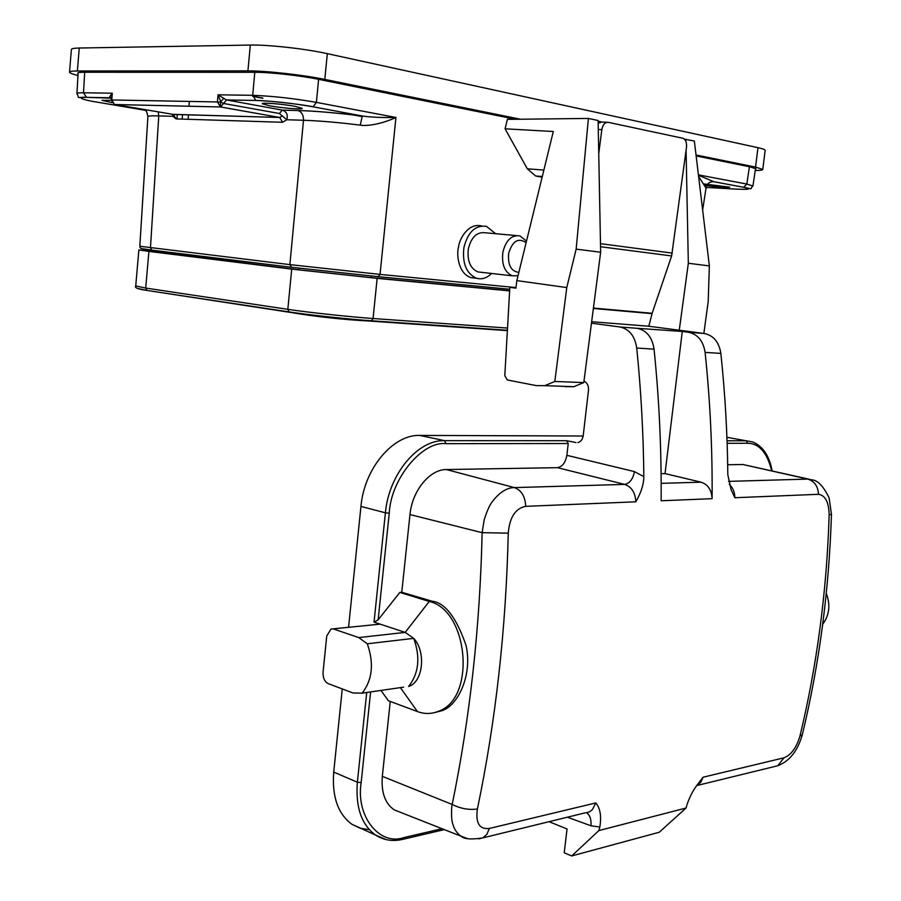 <?xml version="1.0" encoding="UTF-8"?>
<svg xmlns="http://www.w3.org/2000/svg" width="901" height="901" viewBox="0 0 901 901"><rect width="100%" height="100%" fill="white"/><g stroke="black" fill="none" stroke-linecap="round" stroke-linejoin="round"><path stroke-width="1.35" d="M172.834 114.348L279.727 117.479L220.418 106.949L217.434 101.959L220.385 102.162L220.599 106.971L223.538 103.469L221.015 102.23L217.986 94.808L226.433 99.932L282.396 110.113L297.713 110.485C314.809 110.981 336.332 112.816 362.303 116.004L362.833 116.094C371.606 117.276 382.632 117.738 395.933 117.468C385.774 122.254 369.951 126.692 360.242 125.138C338.562 122.457 319.641 120.824 303.491 120.261C303.569 115.114 301.711 111.87 297.927 110.53L297.713 110.485M518.852 272.395C511.07 271.347 507.68 264.973 508.671 253.271C512.5 240.927 518.312 237.402 526.116 242.696M518.03 275.729L512.286 275.796C504.628 272.237 501.485 264.376 502.871 252.201C505.934 240.218 511.61 234.778 519.922 235.904L526.499 241.096M481.371 272.316L477.89 271.922C470.209 268.419 467.033 260.693 468.362 248.744C471.369 236.997 477.046 231.67 485.369 232.785L516.442 235.589M491.563 273.465C486.889 278.127 481.866 279.727 476.516 278.263C466.346 273.6 462.157 263.362 463.914 247.538C467.901 231.962 475.413 224.89 486.427 226.342L495.618 233.708M475.39 278.127L470.784 277.598C458.181 273.262 456.402 254.476 458.519 246.998C459.319 239.069 468.216 222.705 481.325 225.903L481.798 225.937M295.089 106.341L302.184 108.357C303.31 109.798 281.912 108.109 269.692 105.789L262.337 103.739C261.076 102.275 282.903 104.009 295.089 106.341M112.163 102.691L101.971 100.326L111.161 100.338M703.895 183.939L729.742 187.171C726.443 187.723 718.097 187.126 704.695 185.381M720.856 353.406L705.1 352.404C710.179 400.776 712.511 449.531 712.094 498.67L661.131 500.776C661.548 449.824 659.183 399.289 654.058 349.149L636.725 348.045C641.05 390.561 643.415 433.426 643.821 476.652C643.764 484.366 641.095 492.757 635.824 501.812L525.7 506.339C515.451 508.322 509.639 517.264 508.265 533.167C506.013 629.36 495.719 721.296 477.406 808.974C475.424 823.086 479.411 829.573 489.367 828.458L595.854 802.926C600.257 808.276 601.586 816.306 599.829 827.039L598.872 830.576L686.055 808.028L686.99 804.683C689.873 796.214 693.793 788.949 698.748 782.89L703.095 777.214L783.949 757.82C791.101 755.049 796.439 747.796 799.964 736.061C817.004 665.31 826.735 591.529 829.168 514.719C828.83 502.116 825.271 495.313 818.491 494.3L734.856 497.735L731.049 489.581L727.817 474.624C727.422 433.899 725.102 393.489 720.856 353.406C719.032 342.031 713.479 335.386 704.21 333.483L648.81 326.241L591.664 321.713M636.725 348.045C634.878 335.983 629.236 328.955 619.82 326.962L591.473 323.2M654.058 349.149C652.2 337.233 646.58 330.284 637.187 328.302L682.271 331.455L665.039 473.588L701.091 482.181L661.165 483.341M705.1 352.404C703.276 340.893 697.701 334.181 688.398 332.255L682.271 331.455M583.983 381.146C587.227 382.666 588.736 385.696 588.488 390.234L583.229 435.577C582.62 439.361 580.875 441.681 577.992 442.526L577.901 442.549M635.824 501.812C635.351 492.622 631.624 486.822 624.663 484.4L557.381 467.664L446.4 469.545C429.833 469.241 412.117 490.775 409.978 514.561L401.767 592.261L399.83 592.43L378.127 619.865L389.255 513.221C390.752 478.769 422.603 440.623 446.063 443.675L568.227 443.517L566.65 440.702L575.998 442.549M568.227 443.517L566.875 455.32L634.439 471.595L643.821 476.652M712.094 498.67C711.621 489.964 707.961 484.468 701.091 482.181M600.528 246.728L671.628 255.94L652.144 313.278L648.81 326.241M829.168 514.719L831.454 514.381L829.123 497.915C823.582 486.439 817.928 480.424 812.184 479.895L807.792 479.084L728.549 481.382M598.872 830.576L571.696 855.95L659.25 832.254L686.055 808.028M477.406 808.974C469.094 810.179 460.681 808.67 452.178 804.458C451.84 803.692 450.601 818.401 452.876 824.269C454.374 829.528 457.134 833.515 461.132 836.229L467.349 838.561M634.439 471.595C632.896 479.219 629.641 483.488 624.663 484.4L514.381 487.599C507.015 487.644 499.807 492.137 492.746 501.091C489.964 504.346 487.103 510.608 484.164 519.877L482.136 532.682C479.963 627.434 469.973 718.029 452.178 804.458L382.328 776.358C381.078 792.396 385.065 803.568 394.289 809.898L400.562 812.364M557.381 467.664C562.348 466.786 565.513 462.675 566.875 455.32M661.097 473.678L665.039 473.588M808.58 479.084L742.942 464.511L727.693 464.77M571.696 855.95L564.24 852.819L567.044 828.976L549.081 821.689M401.767 592.261L431.996 601.192C444.97 602.611 456.311 617.354 466.042 645.398C472.845 675.547 457.471 706.147 441.749 710.754L433.64 712.837M390.246 701.44L382.328 776.358M380.943 690.436L388.399 700.753L417.433 711.576C424.585 714.2 431.602 714.099 438.472 711.283C476.246 698.624 468.599 610.259 429.259 601.451L399.83 592.43M431.996 601.192L429.259 601.451L405.191 632.378L358.778 637.593L367.293 643.787L413.717 638.37C426.353 651.851 423.042 682.417 408.592 686.438C418.852 673.419 420.564 657.403 413.717 638.37L405.191 632.378L374.028 622.129L378.127 619.865M583.172 436.005L419.81 435.42L444.475 440.645L446.063 443.675M348.574 627.209L360.952 506.418C364.241 468.329 393.196 434.316 419.81 435.42M369.331 829.686L360.163 828.244L351.863 824.246C337.931 813.93 331.883 796.54 333.73 772.078L342.245 688.927M403.58 687.159L362.168 693.151L353.057 692.993L328.234 683.656C324.597 681.719 322.873 677.935 323.065 672.326L326.725 636.061L330.971 629.078L380.166 624.145L332.942 628.864M358.778 637.593L333.775 629.067M367.293 643.787C374.14 663.361 372.44 679.816 362.168 693.151M826.296 593.308C830.598 604.909 829.404 615.225 822.714 624.258M542.143 177.137L535.633 175.988L527.31 168.802L505.067 128.809L507.376 119.371L588.409 118.436L576.156 249.138L566.774 287.565L516.836 280.616L553.304 131.501L505.067 128.809M142.2 248.699L151.875 250.129C135.814 248.383 141.333 247.482 139.813 246.255L289.874 264.624L380.042 274.4L515.98 287.577M254.792 72.294L252.708 95.326L255.828 100.473C262.123 99.977 303.243 104.471 313.041 106.802L362.303 116.004L360.242 125.138M252.719 96.362L262.844 98.254M110.879 97.815L109.708 96.689L112.287 93.208L111.116 99.943L217.434 101.959L217.986 94.808L252.708 95.326C271.967 96.002 293.197 98.355 316.409 102.376L318.605 79.322M220.385 102.162L223.471 98.682M141.84 109.089L145.298 110.271M698.455 175.222L713.716 181.698C710.393 181.529 707.927 183.038 706.316 186.225L705.877 187.87L698.59 176.337M698.421 174.873L746.839 184.063L743.674 187.284L713.524 181.653C710.179 181.608 707.781 183.14 706.316 186.225L702.645 210.012M152.19 250.196L291.597 267.327L289.874 264.624L303.491 120.261L286.777 119.754C288.117 115.08 286.732 111.882 282.61 110.159L297.927 110.53C315.046 111.014 336.501 112.85 362.281 116.026L313.12 106.802L316.409 102.376L395.933 117.468L380.042 274.4L378.06 276.697L509.617 289.255M509.617 289.232L378.33 276.697L291.271 267.259L151.875 250.129L150.467 247.707L158.767 115.891C151.21 115.666 147.584 115.959 147.888 116.792L139.824 246.232M749.407 166.741L746.839 184.063L752.909 186.023M110.834 97.804L86.507 97.342C74.468 97.297 80.178 98.806 76.923 93.625C76.72 93.028 78.916 92.747 83.511 92.769L84.705 72.249M736.421 189.142L736.14 189.12C749.598 189.717 752.076 189.109 743.584 187.284L713.716 181.698M705.9 187.96L707.724 187.487M282.621 122.288L176.112 118.898L172.879 116.319L173.341 114.438L279.727 117.479L282.621 122.288L286.777 119.754L279.389 113.503L223.538 103.469L226.5 99.943M86.62 97.364C74.806 96.632 83.174 100.124 97.004 102.117L144.993 110.237M109.708 96.689L111.24 98.175L86.507 97.342L83.511 92.769L112.287 93.208L111.825 99.876L114.348 104.381M172.35 114.258L172.879 116.319L158.767 115.891L158.216 111.87M684.501 139.216L694.344 141.029L709.369 265.919L688.33 263.261L686.078 150.377M576.156 249.138L600.64 252.224L598.118 120.509L588.409 118.436M598.163 123.246L601.823 122.018L598.129 121.23M685.898 141.412L685.852 139.216M709.369 265.919L708.197 301.734L703.85 333.426M600.64 252.224L583.792 382.587L573.802 386.698L565.355 386.653M688.33 263.261L679.264 330.216M566.774 287.565L554.825 381.461L544.812 385.662L536.32 385.617L507.331 379.963L504.808 375.694L509.853 287.295L515.901 288.162L516.836 280.616M583.792 382.587L554.825 381.461M509.853 287.295L515.935 287.881M598.748 153.609L601.823 129.665C602.803 124.597 604.943 122.164 608.22 122.333L682.879 138.27C685.65 139.43 686.855 142.426 686.494 147.246L671.628 255.94M361.92 116.544L353.102 114.9M262.867 98.063L252.708 96.17M69.523 72.26L71.37 49.634C71.247 48.677 73.871 48.136 79.254 48.023L77.362 70.988C71.99 70.999 69.377 71.427 69.523 72.26C69.805 73.105 72.621 74.186 77.97 75.515M79.254 48.023L250.32 45.061L247.921 70.864L77.362 70.988M250.32 45.061C268.07 44.611 305.766 48.823 327.322 53.643L757.966 147.685C762.528 148.688 764.926 149.543 765.174 150.242L762.775 169.422C762.91 170.098 760.399 170.447 755.229 170.469M247.921 70.864C265.615 70.74 303.254 74.918 324.799 79.412L520.373 119.214M696.023 154.983L755.545 167.09L762.775 169.422M515.485 119.27L318.875 79.378C300.923 75.661 269.804 72.204 255.051 72.294L84.289 72.249C79.761 72.26 77.565 72.621 77.677 73.319L78.072 73.769M755.421 169.23L755.939 168.78L749.857 166.831L696.135 155.929M509.414 290.865L377.147 278.364L291.71 269.117L287.824 309.336L289.086 311.915L290.392 312.41L305.191 314.122M509.437 290.719L371.685 277.699L297.927 269.714L147.584 250.726M291.71 269.117L148.913 251.413L138.878 249.926L147.595 250.512M637.187 328.302L619.82 326.962M704.21 333.483L688.398 332.255M446.4 469.545L514.381 487.599C521.442 490.212 525.215 496.462 525.7 506.339M729.258 484.333C732.907 487.734 734.777 492.205 734.856 497.735M818.491 494.3C818.04 486.258 814.47 481.19 807.792 479.084L742.942 464.511M831.454 514.381L831.454 514.336C829.033 590.729 819.324 664.138 802.329 734.63L802.431 734.18M799.964 736.061L802.329 734.63C797.813 750.758 789.636 761.131 777.811 765.737L773.97 766.672M783.949 757.82L777.811 765.737L696.822 785.548L700.719 782.282L703.095 777.214M599.829 827.039L590.955 825.789C591.428 819.369 589.941 815.022 586.517 812.747L589.468 811.812L592.441 809.571L595.854 802.926M585.481 812.781L478.825 838.865M489.367 828.458L486.923 834.236L482.913 837.874C471.358 839.709 464.094 839.169 461.132 836.241L394.289 809.898M508.265 533.167L482.136 532.682L409.978 514.561M590.955 825.789L567.405 817.207M727.141 443.303L747.717 443.269C759.216 443.483 767.202 452.662 771.661 470.795M442.019 828.706L403.761 837.626C379.704 846.095 355.625 816.419 361.166 782.597L370.615 691.923M566.65 440.702L444.475 440.645C417.873 439.598 388.804 474.185 385.403 512.815L389.255 513.221M360.952 506.418L385.403 512.815L374.028 622.129M727.051 440.78L746.186 440.792L726.916 437.312M772.168 470.908C769.308 455.771 762.798 446.108 752.628 441.918L746.186 440.792L747.717 443.269M386.225 839.619L375.345 834.945C361.447 824.595 355.456 807.014 357.37 782.214L333.73 772.078M403.761 837.626L402.274 839.462M400.393 687.621L417.433 711.576M366.707 692.497L357.37 782.214L361.166 782.597M291.597 267.327L378.06 276.697M156.222 252.156L156.323 250.681M298.648 269.793L298.772 268.171M371.111 277.643L371.313 276.021M313.041 106.802L313.12 106.802C292.532 103.232 273.397 101.115 255.715 100.439L226.388 99.943M182.205 119.09L182.486 114.675M189.3 101.408L188.985 106.239M188.433 114.844L188.14 119.281M255.828 100.473L226.433 99.932L282.317 110.113L279.389 113.503M755.545 168.419L752.943 185.854C748.844 189.931 754.576 189.187 743.674 187.284L743.584 187.284M736.14 189.12L707.42 187.464M173.375 114.416L114.934 104.539L220.61 106.971L279.817 117.49L281.788 116.206M173.33 114.438L176.112 118.898M527.31 168.802L543.866 170.086M536.545 176.191L542.267 176.652M652.144 313.278L593.421 308.086M601.823 122.018L607.128 122.288M600.471 243.664L672.292 253.113M601.823 129.665L598.287 129.474M652.042 313.638L593.376 308.469M327.322 53.643L324.799 79.412M757.966 147.685L755.545 167.09M377.147 278.364L373.059 318.515L371.494 320.79L369.872 321.071L356.965 319.63M507.105 330.239L371.494 320.79C349.025 319.269 308.592 314.911 289.086 311.915L161.91 292.69M507.218 328.043L373.059 318.515C349.836 316.904 307.984 312.399 287.824 309.336L145.703 288.061L146.976 290.426L137.29 288.376M148.913 251.413L145.703 288.061L135.736 285.944L138.878 249.96M114.799 104.505L220.655 106.971M512.286 275.796L477.89 271.922M476.516 278.263L470.784 277.598M698.748 782.89L696.822 785.548M441.749 710.754L438.472 711.283M444.328 829.618L402.781 839.338C392.746 841.714 383.601 840.25 375.345 834.945L351.863 824.246M147.561 251.007L147.651 249.588M176.979 118.932L177.26 114.528M76.934 93.49L78.128 72.801M705.81 188.365L707.476 187.464M144.442 109.539C146.277 112.118 146.367 109.01 147.899 116.601M111.116 99.932L114.472 104.415M535.633 175.988L542.301 176.528M544.812 385.662L573.802 386.698M507.083 330.599L369.872 321.071C342.312 319.585 315.823 316.701 290.392 312.41L144.115 289.987C137.357 288.883 134.564 287.565 135.724 286.034"/></g></svg>
